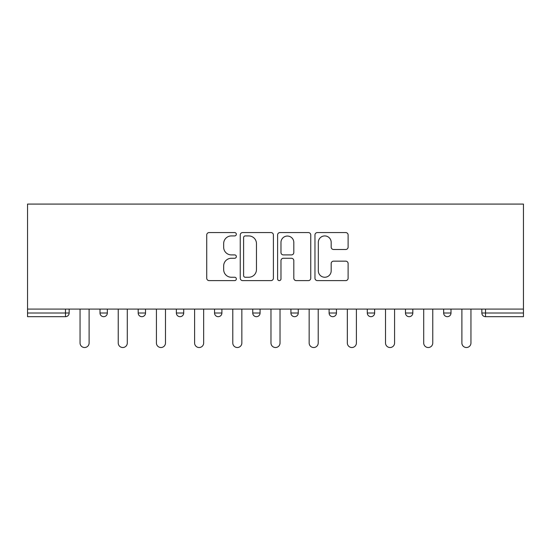 <?xml version="1.0" encoding="UTF-8"?>
<svg xmlns="http://www.w3.org/2000/svg" width="551" height="551" viewBox="0 0 551 551"><rect width="100%" height="100%" fill="white"/><g stroke="black" fill="none" stroke-linecap="round" stroke-linejoin="round"><path stroke-width="0.83" d="M236.338 234.244A1.681 1.681 0 0 0 234.657 232.563L209.132 232.563A2.404 2.404 0 0 0 206.728 234.967L206.728 278.214A2.404 2.404 0 0 0 209.132 280.617L234.657 280.617A1.681 1.681 0 0 0 236.338 278.93A1.681 1.681 0 0 0 234.657 277.249L231.351 277.249A7.686 7.686 0 0 1 223.665 269.563L223.665 265.961A7.686 7.686 0 0 1 231.351 258.267L234.657 258.267A1.681 1.681 0 0 0 236.338 256.587A1.681 1.681 0 0 0 234.657 254.906L231.351 254.906A7.686 7.686 0 0 1 223.665 247.22L223.665 243.618A7.686 7.686 0 0 1 231.351 235.924L234.657 235.924A1.681 1.681 0 0 0 236.338 234.244M345.718 249.5A2.404 2.404 0 0 0 348.115 247.096L348.115 234.967A2.404 2.404 0 0 0 345.718 232.563L317.362 232.563A2.404 2.404 0 0 0 314.965 234.967L314.965 278.214A2.404 2.404 0 0 0 317.362 280.617L345.718 280.617A2.404 2.404 0 0 0 348.115 278.214L348.115 263.557A2.404 2.404 0 0 0 345.718 261.153L333.582 261.153A2.404 2.404 0 0 0 331.179 263.557L331.179 270.823A6.426 6.426 0 0 1 324.753 277.249A6.426 6.426 0 0 1 318.326 270.823L318.326 242.35A6.426 6.426 0 0 1 324.753 235.924A6.426 6.426 0 0 1 331.179 242.35L331.179 247.096A2.404 2.404 0 0 0 333.582 249.5L345.718 249.5M523.45 309.09L27.55 309.09L27.55 204.084L523.45 204.084L523.45 316.68L485.514 316.68A3.671 3.671 0 0 1 481.843 313.009L481.843 309.09M273.399 234.967A2.404 2.404 0 0 0 270.996 232.563L242.647 232.563A2.404 2.404 0 0 0 240.243 234.967L240.243 278.214A2.404 2.404 0 0 0 242.647 280.617L270.996 280.617A2.404 2.404 0 0 0 273.399 278.214L273.399 234.967M280.004 232.563L308.353 232.563A2.404 2.404 0 0 1 310.757 234.967L310.757 278.214A2.404 2.404 0 0 1 308.353 280.617L296.224 280.617A2.404 2.404 0 0 1 293.821 278.214L293.821 260.671A2.404 2.404 0 0 0 291.417 258.267L283.366 258.267A2.404 2.404 0 0 0 280.969 260.671L280.969 278.93A1.681 1.681 0 0 1 279.281 280.617A1.681 1.681 0 0 1 277.601 278.93L277.601 234.967A2.404 2.404 0 0 1 280.004 232.563M65.486 316.68A3.671 3.671 0 0 0 69.157 313.009L65.486 313.009L65.486 316.68A3.671 3.671 0 0 0 69.157 313.009L69.157 309.09L69.157 313.009A3.671 3.671 0 0 1 65.486 316.68L27.55 316.68L27.55 313.009L65.486 313.009L65.486 309.09M27.55 309.09L27.55 313.009M100 309.09L100 313.009L100 309.09M103.671 316.68A3.671 3.671 0 0 1 100 313.009A3.671 3.671 0 0 0 103.671 316.68A3.671 3.671 0 0 0 107.342 313.009L107.342 309.09L107.342 313.009A3.671 3.671 0 0 1 103.671 316.68A3.671 3.671 0 0 1 100 313.009L107.342 313.009A3.671 3.671 0 0 1 103.671 316.68M138.184 309.09L138.184 313.009L138.184 309.09M145.526 309.09L145.526 313.009L145.526 309.09M176.368 309.09L176.368 313.009L176.368 309.09M183.71 309.09L183.71 313.009A3.671 3.671 0 0 1 180.039 316.68A3.671 3.671 0 0 1 176.368 313.009A3.671 3.671 0 0 0 180.039 316.68A3.671 3.671 0 0 1 176.368 313.009L183.71 313.009A3.671 3.671 0 0 1 180.039 316.68M221.895 309.09L221.895 313.009L214.553 313.009A3.671 3.671 0 0 0 218.224 316.68A3.671 3.671 0 0 1 214.553 313.009L214.553 309.09M252.737 309.09L252.737 313.009L252.737 309.09M260.079 309.09L260.079 313.009L260.079 309.09M298.263 309.09L298.263 313.009L290.921 313.009A3.671 3.671 0 0 0 294.592 316.68A3.671 3.671 0 0 1 290.921 313.009L290.921 309.09M329.105 309.09L329.105 313.009L329.105 309.09M336.447 309.09L336.447 313.009L336.447 309.09M367.29 309.09L367.29 313.009L367.29 309.09M374.632 309.09L374.632 313.009L374.632 309.09M405.474 309.09L405.474 313.009L405.474 309.09M412.816 309.09L412.816 313.009L412.816 309.09M443.658 313.009A3.671 3.671 0 0 0 447.329 316.68A3.671 3.671 0 0 0 451 313.009L451 309.09L451 313.009L443.658 313.009A3.671 3.671 0 0 0 447.329 316.68A3.671 3.671 0 0 1 443.658 313.009L443.658 309.09M141.855 316.68A3.671 3.671 0 0 1 138.184 313.009A3.671 3.671 0 0 0 141.855 316.68A3.671 3.671 0 0 0 145.526 313.009A3.671 3.671 0 0 1 141.855 316.68A3.671 3.671 0 0 1 138.184 313.009L145.526 313.009A3.671 3.671 0 0 1 141.855 316.68M221.895 313.009A3.671 3.671 0 0 1 218.224 316.68A3.671 3.671 0 0 0 221.895 313.009A3.671 3.671 0 0 1 218.224 316.68A3.671 3.671 0 0 1 214.553 313.009M256.408 316.68A3.671 3.671 0 0 1 252.737 313.009A3.671 3.671 0 0 0 256.408 316.68A3.671 3.671 0 0 0 260.079 313.009A3.671 3.671 0 0 1 256.408 316.68A3.671 3.671 0 0 1 252.737 313.009L260.079 313.009A3.671 3.671 0 0 1 256.408 316.68M294.592 316.68A3.671 3.671 0 0 0 298.263 313.009A3.671 3.671 0 0 1 294.592 316.68A3.671 3.671 0 0 1 290.921 313.009M332.776 316.68A3.671 3.671 0 0 1 329.105 313.009A3.671 3.671 0 0 0 332.776 316.68A3.671 3.671 0 0 0 336.447 313.009A3.671 3.671 0 0 1 332.776 316.68A3.671 3.671 0 0 1 329.105 313.009L336.447 313.009M370.961 316.68A3.671 3.671 0 0 1 367.29 313.009L374.632 313.009A3.671 3.671 0 0 1 370.961 316.68A3.671 3.671 0 0 0 374.632 313.009A3.671 3.671 0 0 1 370.961 316.68M409.145 316.68A3.671 3.671 0 0 1 405.474 313.009A3.671 3.671 0 0 0 409.145 316.68A3.671 3.671 0 0 0 412.816 313.009A3.671 3.671 0 0 1 409.145 316.68A3.671 3.671 0 0 1 405.474 313.009L412.816 313.009M245.285 235.924A1.681 1.681 0 0 0 243.604 237.612L243.604 275.569A1.681 1.681 0 0 0 245.285 277.249L248.77 277.249A7.686 7.686 0 0 0 256.463 269.563L256.463 243.618A7.686 7.686 0 0 0 248.77 235.924L245.285 235.924M293.821 242.474A6.426 6.426 0 0 0 287.395 236.048A6.426 6.426 0 0 0 280.969 242.474L280.969 252.503A2.404 2.404 0 0 0 283.366 254.906L291.417 254.906A2.404 2.404 0 0 0 293.821 252.503L293.821 242.474M80.053 309.09L80.053 342.991A4.525 4.525 0 0 0 84.578 347.523A4.525 4.525 0 0 0 89.11 342.991L89.11 309.09M118.238 309.09L118.238 342.991A4.525 4.525 0 0 0 122.763 347.523A4.525 4.525 0 0 0 127.295 342.991L127.295 309.09M156.422 309.09L156.422 342.991A4.525 4.525 0 0 0 160.947 347.523A4.525 4.525 0 0 0 165.479 342.991L165.479 309.09M194.606 309.09L194.606 342.991A4.525 4.525 0 0 0 199.131 347.523A4.525 4.525 0 0 0 203.663 342.991L203.663 309.09M232.791 309.09L232.791 342.991A4.525 4.525 0 0 0 237.316 347.523A4.525 4.525 0 0 0 241.848 342.991L241.848 309.09M270.975 309.09L270.975 342.991A4.525 4.525 0 0 0 275.5 347.523A4.525 4.525 0 0 0 280.025 342.991L280.025 309.09M309.152 309.09L309.152 342.991A4.525 4.525 0 0 0 313.684 347.523A4.525 4.525 0 0 0 318.209 342.991L318.209 309.09M347.337 309.09L347.337 342.991A4.525 4.525 0 0 0 351.869 347.523A4.525 4.525 0 0 0 356.394 342.991L356.394 309.09M385.521 309.09L385.521 342.991A4.525 4.525 0 0 0 390.053 347.523A4.525 4.525 0 0 0 394.578 342.991L394.578 309.09M423.705 309.09L423.705 342.991A4.525 4.525 0 0 0 428.237 347.523A4.525 4.525 0 0 0 432.762 342.991L432.762 309.09M461.89 309.09L461.89 342.991A4.525 4.525 0 0 0 466.422 347.523A4.525 4.525 0 0 0 470.947 342.991L470.947 309.09M485.514 309.09L485.514 313.009L523.45 313.009M481.843 313.009L485.514 313.009L485.514 316.68M447.329 316.68A3.671 3.671 0 0 0 451 313.009"/></g></svg>
